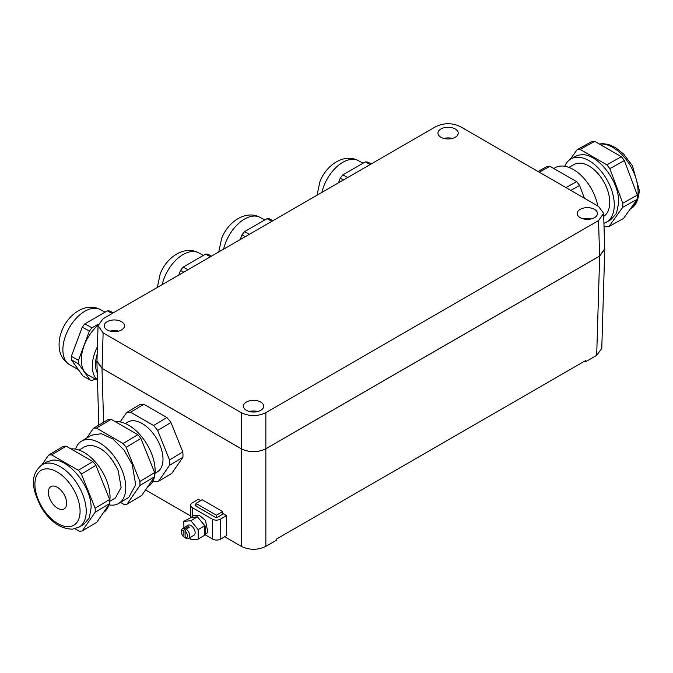 <?xml version="1.0" encoding="UTF-8"?>
<svg xmlns="http://www.w3.org/2000/svg" width="673" height="673" viewBox="0 0 673 673"><rect width="100%" height="100%" fill="white"/><g stroke="black" fill="none" stroke-linecap="round" stroke-linejoin="round"><path stroke-width="1.01" d="M145.536 489.919L190.846 516.073M584.854 361.031L585.863 361.611L585.88 360.434L276.696 538.938L276.679 540.116L265.86 546.358C257.666 550.245 249.481 550.245 241.287 546.358L224.631 536.743M604.674 247.883L604.775 249.145L599.685 256.06L265.86 448.79L265.86 546.358M599.685 256.06L596.682 355.361L585.863 361.611M265.86 448.79C257.666 452.677 249.481 452.677 241.287 448.79L101.985 368.358L103.608 422.257M96.996 360.19L96.895 361.443L101.985 368.358M603.631 213.324L604.699 248.791L599.618 256.06L265.86 448.748C257.666 452.635 249.481 452.635 241.287 448.748L241.287 412.667L103.129 332.899L98.039 325.631L103.129 318.716L435.81 126.642C443.995 122.755 452.189 122.755 460.374 126.642L598.541 206.409L603.631 213.324L598.541 220.593L265.86 412.667C257.666 416.553 249.481 416.553 241.287 412.667M98.039 325.631L96.971 361.098L102.052 368.358L241.287 448.748M596.682 355.361L601.771 348.446L604.775 249.145M196.028 506.146L195.986 503.421L202.127 499.753L222.603 511.573L216.462 515.24L216.496 517.579M222.645 514.222L222.603 511.573M594.495 217.64A10.137 5.855 0 0 0 597.464 213.501A10.137 5.855 0 0 0 591.205 208.092A10.137 5.855 0 0 0 580.16 209.362A10.137 5.855 0 0 0 577.19 213.501A10.137 5.855 0 0 0 583.449 218.91A10.137 5.855 0 0 0 594.495 217.64M107.175 321.669A10.137 5.855 0 0 0 104.206 325.808A10.137 5.855 0 0 0 110.465 331.209A10.137 5.855 0 0 0 121.51 329.947A10.137 5.855 0 0 0 124.48 325.808A10.137 5.855 0 0 0 118.221 320.398A10.137 5.855 0 0 0 107.175 321.669M260.745 410.328A10.137 5.855 0 0 0 263.707 406.189A10.137 5.855 0 0 0 257.456 400.788A10.137 5.855 0 0 0 246.411 402.05A10.137 5.855 0 0 0 243.441 406.189A10.137 5.855 0 0 0 249.7 411.598A10.137 5.855 0 0 0 260.745 410.328M440.924 128.98A10.137 5.855 0 0 0 437.955 133.111A10.137 5.855 0 0 0 444.214 138.52A10.137 5.855 0 0 0 455.259 137.25A10.137 5.855 0 0 0 458.229 133.111A10.137 5.855 0 0 0 451.97 127.71A10.137 5.855 0 0 0 440.924 128.98M195.986 503.421L216.462 515.24M591.55 218.818A10.137 5.855 0 0 0 583.104 218.818M118.566 331.124A10.137 5.855 0 0 0 110.12 331.124M257.793 411.514A10.137 5.855 0 0 0 249.355 411.514M452.315 138.436A10.137 5.855 0 0 0 443.869 138.436M200.647 500.636L198.316 499.29L192.377 502.84A5.788 3.399 -0.9 0 0 190.686 505.297A5.788 3.399 -0.9 0 0 192.377 507.652L212.34 519.177A5.788 3.399 -0.9 0 0 220.534 519.093L226.473 515.543L223.394 513.777L217.463 517.318A1.447 0.85 -0.9 0 1 215.41 517.344L195.448 505.818A1.447 0.85 -0.9 0 1 195.027 505.23A1.447 0.85 -0.9 0 1 195.448 504.615L196.003 504.287M204.962 534.656L212.643 539.098A5.788 3.399 -0.9 0 0 220.837 539.014L226.776 535.464L226.473 515.543M204.828 534.707L207.915 532.385L205.45 520.389L199.233 515.224L193.832 515.333L191.233 517.428L197.458 516.839L204.693 525.714L204.836 535.178L198.283 539.098L198.14 529.626L204.693 525.714M205.543 534.303L205.602 526.555L198.375 517.966M196.356 516.948L191.233 517.428M198.14 529.626L190.905 520.751L183.813 521.348L191.309 517.36M190.905 520.751L197.458 516.839M183.813 521.348L183.906 527.741M189.651 537.803L191.191 539.696L198.283 539.098M185.159 537.794A4.173 2.364 -120.9 0 0 187.447 535.843A4.173 2.364 -120.9 0 0 185.058 531.19L185.159 537.794L186.328 538.442A5.788 3.281 -120.9 0 0 188.617 538.425L194.017 535.195A5.788 3.281 -120.9 0 0 195.145 532.587A5.788 3.281 -120.9 0 0 190.972 525.537A5.788 3.281 -120.9 0 0 188.078 525.251L182.669 528.482A5.788 3.281 -120.9 0 0 181.55 531.005L181.55 532.377A4.173 2.364 -120.9 0 0 183.931 537.079L183.83 530.484L184.957 528.465A5.788 3.281 -120.9 0 0 182.669 528.482M185.159 537.693L183.931 537.079M188.617 538.425A5.788 3.281 -120.9 0 0 189.508 534.211A5.788 3.281 -120.9 0 0 186.185 529.171L189.239 527.354A5.788 3.281 -120.9 0 0 188.625 526.942A5.788 3.281 -120.9 0 0 188.011 526.639L184.957 528.465M188.028 528.069L188.011 526.639M183.83 530.484A4.173 2.364 -120.9 0 0 181.55 532.377M185.058 531.19L186.185 529.171M539.292 172.204L549.934 166.273L576.61 181.668A42.105 24.733 60.9 0 1 579.63 185.479L584.391 198.241M538.038 171.48L546.855 166.559A42.105 24.733 60.9 0 1 549.934 166.273M579.63 185.479L570.805 190.392M565.959 187.599L576.61 181.668M553.77 168.486L555.225 167.678A36.266 21.3 60.9 0 1 573.329 169.495A36.266 21.3 60.9 0 1 597.775 205.963M568.895 167.384L574.086 164.498A29.873 17.54 60.9 0 1 595.193 170.673A29.873 17.54 60.9 0 1 609.746 202.783A29.873 17.54 60.9 0 1 603.723 216.344M603.933 223.276A36.266 21.3 -119.1 0 0 606.272 222.267A36.266 21.3 -119.1 0 0 614.272 205.391A36.266 21.3 -119.1 0 0 576.189 157.314A36.266 21.3 -119.1 0 0 570.973 158.904A36.266 21.3 -119.1 0 0 564.756 166.265M606.272 222.267L610.68 219.819L616.502 213.341L618.672 202.943C619.875 181.357 596.758 152.174 580.589 154.866A36.266 21.3 -119.1 0 0 575.373 156.456L570.973 158.904M604.001 225.741L605.893 226.835A42.105 24.733 -119.1 0 0 608.972 226.54L622.71 207.343A42.105 24.733 -119.1 0 0 622.777 203.238L609.847 168.645A42.105 24.733 -119.1 0 0 606.827 164.835L580.151 149.44A42.105 24.733 -119.1 0 0 577.072 149.726L570.149 159.408M577.072 149.726L591.609 141.624A42.105 24.733 60.9 0 1 594.688 141.338L621.356 156.733A42.105 24.733 60.9 0 1 624.376 160.544L637.314 195.145A42.105 24.733 60.9 0 1 637.247 199.242L623.509 218.447L608.972 226.54M580.151 149.44L594.688 141.338M637.247 199.242L622.71 207.343M622.777 203.238L637.314 195.145M624.376 160.544L609.847 168.645M606.827 164.835L621.356 156.733M97.24 372.808A27.13 15.933 -60.9 0 1 97.173 354.234M95.07 378.941L92.773 380.27A35.602 20.913 -60.9 0 1 90.106 380.018L82.989 376.047L71.397 359.853A35.602 20.913 119.1 0 1 71.346 356.311L82.249 327.137A35.602 20.913 119.1 0 1 84.865 323.839L107.352 310.85A35.602 20.913 119.1 0 1 110.019 311.103L113.215 312.886M97.4 346.696A31.589 18.558 119.1 0 0 92.344 366.6A31.589 18.558 119.1 0 0 97.459 380.009M112.13 313.517L107.352 310.85M84.865 323.839L91.991 327.81L98.266 324.184M91.991 327.81A35.602 20.913 -60.9 0 0 89.374 331.099L82.249 327.137M71.346 356.311L78.472 360.282L89.374 331.099M90.106 380.018L78.522 363.824L71.397 359.853M78.522 363.824A35.602 20.913 -60.9 0 1 78.472 360.282M98.065 325.227A31.589 18.558 119.1 0 0 81.29 360.442A31.589 18.558 119.1 0 0 88.247 375.147L97.467 380.279M178.808 275.021L180.532 270.386A35.602 20.913 119.1 0 1 183.149 267.097L205.635 254.108A35.602 20.913 119.1 0 1 208.302 254.36L211.499 256.144M210.413 256.775L205.635 254.108M183.149 267.097L187.918 269.755M183.737 272.17L180.532 270.386M240.236 239.554L241.96 234.927A35.602 20.913 119.1 0 1 244.568 231.63L267.063 218.649A35.602 20.913 119.1 0 1 269.73 218.893L272.927 220.677M271.842 221.308L267.063 218.649M244.568 231.63L249.346 234.288M245.165 236.711L241.96 234.927M338.511 182.812L340.244 178.185A35.602 20.913 119.1 0 1 342.851 174.887L365.346 161.899A35.602 20.913 119.1 0 1 368.013 162.151L371.21 163.934M370.125 164.565L365.346 161.899M342.851 174.887L347.63 177.546M343.449 179.969L340.244 178.185M52.78 486.041A12.955 7.353 -120.9 0 0 50.854 486.646A12.955 7.353 -120.9 0 0 50.349 500.005A12.955 7.353 -120.9 0 0 62.219 509.495A12.955 7.353 -120.9 0 0 64.145 508.897A12.955 7.353 -120.9 0 0 64.65 495.53A12.955 7.353 -120.9 0 0 52.78 486.041M155.009 473.237L157.373 471.823A28.956 16.421 -120.9 0 0 158.492 441.976A28.956 16.421 -120.9 0 0 131.975 420.768A28.956 16.421 -120.9 0 0 127.668 422.114L125.304 423.527M115.293 421.693A36.864 20.905 59.1 0 1 151.4 453.139A36.864 20.905 59.1 0 1 154.731 475.441M154.386 477.098A36.864 20.905 59.1 0 1 147.959 486.663L147.665 486.831M93.379 428.373L108.134 419.557A42.105 23.883 59.1 0 1 111.154 419.304L137.822 434.699A42.105 23.883 59.1 0 1 140.909 438.476L154.647 472.606A42.105 23.883 59.1 0 1 154.706 476.635L141.776 495.37L127.012 504.195L139.942 485.46A42.105 23.883 -120.9 0 0 139.883 481.431L126.145 447.293A42.105 23.883 -120.9 0 0 123.066 443.515L96.399 428.121A42.105 23.883 -120.9 0 0 93.379 428.373L86.674 438.089M154.647 472.606L139.883 481.431M154.706 476.635L139.942 485.46M120.459 502.403L123.992 504.447A42.105 23.883 -120.9 0 0 127.012 504.195M111.154 419.304L96.399 428.121M123.066 443.515L137.822 434.699M140.909 438.476L126.145 447.293M81.517 441.168L91.595 435.153L101.371 433.706L112.988 439.04L124.025 450.044L132.177 464.429L135.694 484.678L128.795 497.414L118.726 503.438A36.266 20.569 -120.9 0 0 122.107 470.452A36.266 20.569 -120.9 0 0 81.517 441.168A36.266 20.569 -120.9 0 0 75.595 449.135M108.9 504.876A36.266 20.569 -120.9 0 0 118.726 503.438M79.078 450.086L84.806 446.662L89.24 445.274C100.883 445.947 110.549 454.452 118.229 470.78L121.123 487.454L115.445 497.944L109.749 501.343M70.917 448.908A36.266 20.569 59.1 0 1 71.17 448.891A36.266 20.569 59.1 0 1 110.027 496.514A36.266 20.569 59.1 0 1 109.741 501.192M109.001 504.565A36.266 20.569 59.1 0 1 103.524 512.498M48.624 455.116L63.161 446.435A42.105 23.883 59.1 0 1 66.181 446.174L92.849 461.577A42.105 23.883 59.1 0 1 95.928 465.354L109.665 499.484A42.105 23.883 59.1 0 1 109.724 503.513L96.794 522.248L82.257 530.93L95.196 512.195A42.105 23.883 -120.9 0 0 95.129 508.165L81.391 474.036A42.105 23.883 -120.9 0 0 78.312 470.259L51.644 454.864A42.105 23.883 -120.9 0 0 48.624 455.116L41.919 464.833M109.724 503.513L95.196 512.195M109.665 499.484L95.129 508.165M75.031 528.759L79.237 531.182A42.105 23.883 -120.9 0 0 82.257 530.93M66.181 446.174L51.644 454.864M78.312 470.259L92.849 461.577M95.928 465.354L81.391 474.036M41.97 464.799L46.841 461.888L52.233 460.206C68.04 457.716 91.629 486.629 91.091 507.829L89.349 517.84L84.041 524.158L79.17 527.068A36.266 20.569 -120.9 0 0 80.575 489.675A36.266 20.569 -120.9 0 0 47.362 463.117A36.266 20.569 -120.9 0 0 41.97 464.799C27.98 476.307 33.549 491.879 41.314 507.484C50.239 521.76 60.654 528.986 72.566 529.155L79.17 527.068M153.04 480.917L154.453 481.733A38.369 21.763 -120.9 0 0 158.433 481.397L169.596 465.236A38.369 21.763 -120.9 0 0 169.512 459.92L157.659 430.476A38.369 21.763 -120.9 0 0 153.595 425.487L130.587 412.204A38.369 21.763 -120.9 0 0 126.608 412.541L120.139 421.912M158.433 481.397L171.741 473.447L182.896 457.287A38.369 21.763 59.1 0 0 182.82 451.962L170.967 422.518A38.369 21.763 59.1 0 0 166.904 417.538L143.896 404.254A38.369 21.763 59.1 0 0 139.917 404.591L126.608 412.541M169.596 465.236L182.896 457.287M182.82 451.962L169.512 459.92M157.659 430.476L170.967 422.518M166.904 417.538L153.595 425.487M130.587 412.204L143.896 404.254M241.287 448.79L241.287 546.358M599.618 256.06L598.541 220.593M265.86 448.748L265.86 412.667M102.052 368.358L103.129 332.899M195.464 505.827L195.448 504.615M192.512 516.393L192.377 507.652M212.643 539.098L212.34 519.177M220.837 539.014L220.534 519.093M599.492 144.106A36.266 21.3 60.9 0 1 625.394 158.542A36.266 21.3 60.9 0 1 638.08 192.125A36.266 21.3 60.9 0 1 637.289 198.602M637.037 199.544A36.266 21.3 60.9 0 1 630.391 208.823M69.841 364.892A31.589 18.558 -60.9 0 1 66.139 334.279A31.589 18.558 -60.9 0 1 100.597 309.698C85.883 301.605 68.082 314.35 61.916 330.653C59.485 336.651 58.618 342.599 59.317 348.496C59.628 351.491 61.007 359.273 69.841 364.892L78.421 369.662M162.176 284.62A31.589 18.558 -60.9 0 1 164.422 277.537A31.589 18.558 -60.9 0 1 198.88 252.947C184.166 244.863 166.366 257.608 160.199 273.911L157.347 287.405M223.596 249.161A31.589 18.558 -60.9 0 1 225.85 242.07A31.589 18.558 -60.9 0 1 260.308 217.488C245.595 209.396 227.794 222.14 221.627 238.452L218.775 251.946M321.879 192.419A31.589 18.558 -60.9 0 1 324.125 185.327A31.589 18.558 -60.9 0 1 358.591 160.746C343.878 152.653 326.077 165.398 319.911 181.71L317.059 195.204M69.126 526.665A31.925 18.104 -120.9 0 0 76.848 496.136A31.925 18.104 -120.9 0 0 45.873 468.879A31.925 18.104 -120.9 0 0 38.142 499.4A31.925 18.104 -120.9 0 0 69.126 526.665M96.895 361.443L98.822 425.126M190.863 517.394L190.686 505.297M599.273 143.98L602.831 143.635L608.594 144.493L615.374 147.488L623.509 153.915L632.452 165.802L639.35 190.417C638.366 200.655 635.278 206.855 630.088 209M105.055 312.179L100.597 309.698M203.339 255.437L198.88 252.947M264.767 219.97L260.308 217.488M363.05 163.228L358.591 160.746"/></g></svg>
